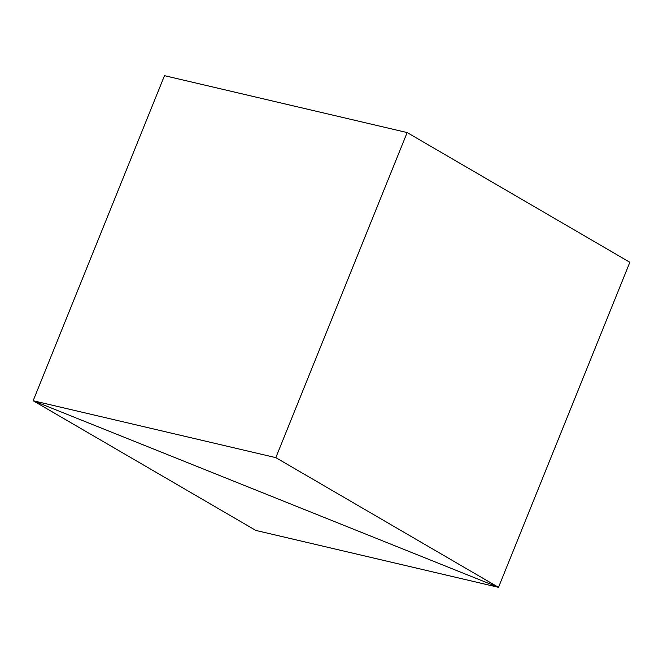 <?xml version="1.0" encoding="UTF-8"?>
<svg xmlns="http://www.w3.org/2000/svg" width="663" height="663" viewBox="0 0 663 663"><rect width="100%" height="100%" fill="white"/><g stroke="black" fill="none" stroke-linecap="round" stroke-linejoin="round"><path stroke-width="0.99" d="M33.15 400.734L498.51 587.335L255.843 530.433L33.15 400.734L498.51 587.335L275.816 457.636L33.15 400.734L164.49 75.665L33.15 400.734M629.85 262.266L498.51 587.335L629.85 262.266L407.157 132.567L275.816 457.636M407.157 132.567L164.49 75.665"/></g></svg>
